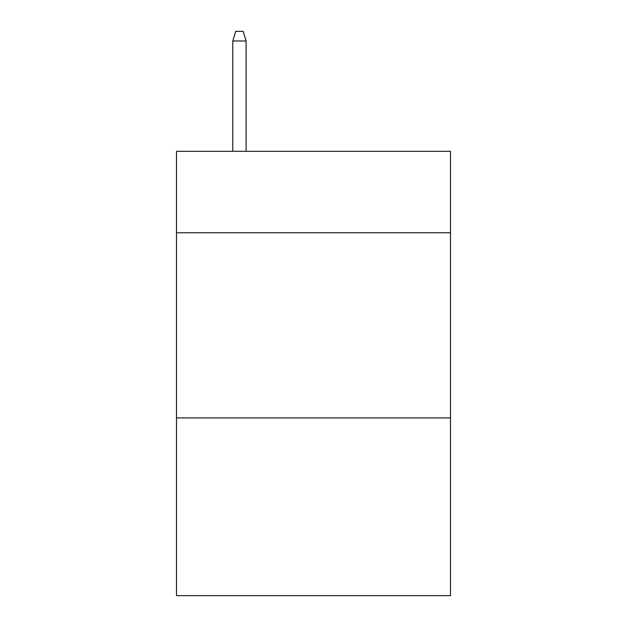 <?xml version="1.0" encoding="UTF-8"?>
<svg xmlns="http://www.w3.org/2000/svg" width="627" height="627" viewBox="0 0 627 627"><rect width="100%" height="100%" fill="white"/><g stroke="black" fill="none" stroke-linecap="round" stroke-linejoin="round"><path stroke-width="0.94" d="M450.499 232.782L450.499 151.319L176.5 151.319L176.5 232.782L450.499 232.782L450.499 595.65L176.5 595.65L176.5 232.782M450.499 417.919L176.5 417.919M246.113 151.319L246.113 40.974L232.782 40.974L232.782 151.319M232.782 40.974L235.744 31.35L243.151 31.35L246.113 40.974"/></g></svg>
